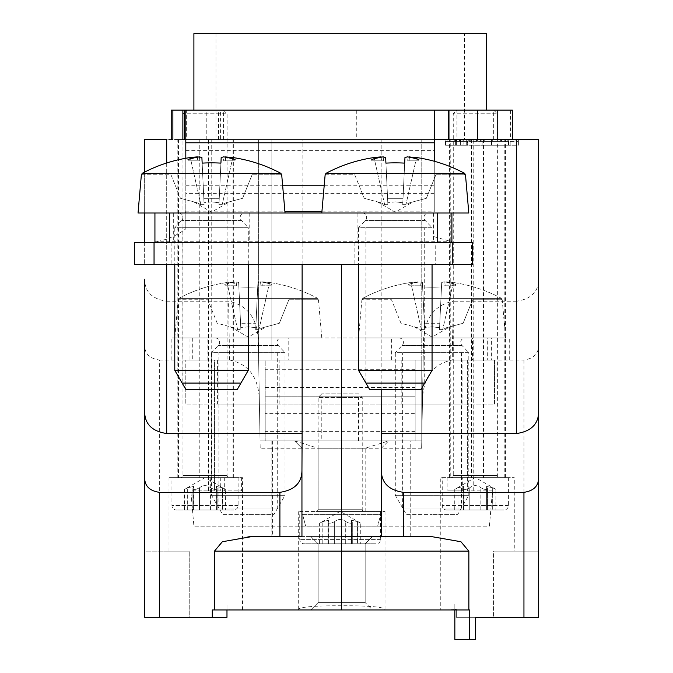 <?xml version="1.0" encoding="UTF-8"?>
<svg xmlns="http://www.w3.org/2000/svg" width="673" height="673" viewBox="0 0 673 673"><rect width="100%" height="100%" fill="white"/><g stroke="black" fill="none" stroke-linecap="round" stroke-linejoin="round"><path stroke-width="0.5" stroke-dasharray="3.37 2.52" d="M468.812 213.005L138.032 213.005M173.314 213.005L249.759 213.005L173.314 213.005L173.314 242.415L249.759 242.415L173.314 242.415M357.085 213.005L433.53 213.005L357.085 213.005L357.085 242.415L433.53 242.415L357.085 242.415M185.807 158.256L185.807 211.827L284.94 211.827M321.904 211.827L434.262 211.827L434.262 161.242M434.262 236.711L451.903 241.767L154.933 241.767C165.844 240.328 176.141 236.03 185.807 228.87L185.807 139.504L434.262 139.504L434.262 211.827M185.807 228.87L185.807 213.005M185.807 110.094L185.807 139.504L220.584 139.504L220.584 110.094L185.807 110.094L220.584 110.094M171.22 110.094L512.372 110.094M456.942 139.504L493.696 139.504L456.942 139.504L456.942 110.094L493.696 110.094L456.942 110.094L493.696 110.094L456.942 110.094L453.265 113.771L497.372 113.771L453.265 113.771L453.265 475.432A2.204 2.204 0 0 1 451.061 477.637L499.576 477.637L451.061 477.637M193.9 110.094L486.453 110.094L193.9 110.094M186.657 139.504L223.411 139.504L186.657 139.504L186.657 110.094L223.411 110.094L186.657 110.094L223.411 110.094L186.657 110.094L182.98 113.771L227.087 113.771L182.98 113.771L182.98 475.432A2.204 2.204 0 0 1 180.776 477.637L229.291 477.637L180.776 477.637M448.967 139.504L220.584 139.504M464.404 139.504L215.949 139.504L464.404 139.504L464.404 33.65L215.949 33.65L464.404 33.65M185.807 139.504L434.262 139.504L434.262 110.094M437.206 242.415L154.933 242.415L154.933 213.005M154.933 242.415L169.638 242.415M451.903 213.005L451.903 242.415M433.53 213.005L433.53 242.415M249.759 213.005L249.759 242.415M497.482 110.094L497.482 139.504L497.482 110.094M493.696 139.504L493.696 110.094L497.372 113.771L497.372 475.432A2.204 2.204 0 0 0 499.576 477.637M215.949 33.65L215.949 139.504M193.9 33.65L486.453 33.65M223.411 139.504L223.411 110.094L227.087 113.771L227.087 475.432A2.204 2.204 0 0 0 229.291 477.637M415.157 369.284L265.196 369.284L265.196 360.021L185.807 360.021L494.537 360.021L494.537 404.128L185.807 404.128L185.807 360.021L185.807 404.128L265.196 404.128L265.196 360.021L415.157 360.021L415.157 440.882L415.157 360.021L494.537 360.021L494.537 404.128L265.196 404.128L265.196 413.382L415.157 413.382M401.184 360.021L462.931 360.021L401.184 360.021L401.184 404.128L462.931 404.128L401.184 404.128M217.421 360.021L279.16 360.021L217.421 360.021L217.421 404.128L279.16 404.128L217.421 404.128M265.196 369.284L265.196 440.882L415.157 440.882L265.196 440.882L265.196 413.382M415.157 396.776L265.196 396.776L415.157 396.776M321.795 396.776L358.549 396.776L321.795 396.776L321.795 440.882L358.549 440.882L321.795 440.882M358.549 440.882L358.549 396.776M462.931 404.128L462.931 360.021M279.16 404.128L279.16 360.021M428.381 213.005L362.225 213.005L428.381 213.005A4.408 4.408 0 0 0 425.185 220.45L432.058 227.71L395.303 227.71L432.058 227.71L432.058 264.464M385.663 157.541L387.884 204.659L385.663 157.541L387.884 204.659L385.663 157.541L387.884 204.659L384.662 204.659L387.884 204.659L385.663 157.541L383.173 156.859L383.585 160.822L381.498 160.822L381.154 156.859A146.983 93.412 -90 0 0 371.782 159.484L371.782 160.822L381.498 160.822L381.154 156.859L374.037 157.541A146.992 146.823 -0 0 0 325.825 173.432L464.782 173.432A146.992 146.823 -0 0 0 416.579 157.541L409.453 156.859L409.108 160.822L409.453 156.859A146.983 93.412 90 0 1 418.825 159.484L418.825 160.822L407.022 160.822L418.825 160.822L407.022 160.822L418.825 160.822L418.825 159.484A146.983 113.476 -90 0 0 409.428 157.204M435.868 174.787L464.908 174.787L435.868 174.787L426.362 198.308L409.748 202.758L405.954 204.659L409.748 202.758C414.425 201.505 414.425 201.505 409.748 202.758C414.425 201.505 414.425 201.505 409.748 202.758L426.362 198.308L435.868 174.787M381.187 157.204A146.983 113.476 90 0 0 371.782 159.484L371.782 160.822L383.585 160.822L371.782 160.822L383.585 160.822L383.173 156.859M325.698 174.787L354.747 174.787L364.244 198.308L354.747 174.787L325.698 174.787M380.868 202.758L364.244 198.308L380.868 202.758L384.662 204.659L380.868 202.758C376.182 201.505 376.182 201.505 380.868 202.758C376.182 201.505 376.182 201.505 380.868 202.758M402.723 204.659L404.953 157.541L403.026 198.308L387.589 198.308L385.923 163.127L387.884 204.659L387.589 198.308L403.026 198.308L402.723 204.659L402.816 202.758L395.303 201.841L402.816 202.758L404.683 163.127L402.723 204.659L405.954 204.659L402.723 204.659L404.953 157.541L402.723 204.659L404.953 157.541L407.443 156.859L407.022 160.822L407.443 156.859M395.303 201.841L387.799 202.758L395.303 201.841M362.225 213.005A4.408 4.408 0 0 1 365.431 220.45L358.549 227.71L395.303 227.71L358.549 227.71L358.549 264.464M432.058 370.327L358.549 370.327M421.037 389.423L369.578 389.423M365.902 383.063L424.705 383.063L424.705 227.71L365.902 227.71L365.902 383.063M365.902 227.71L424.705 227.71M244.619 213.005L178.463 213.005L244.619 213.005A4.408 4.408 0 0 0 241.414 220.45L248.295 227.71L211.541 227.71L248.295 227.71L248.295 264.464M201.892 157.541L204.112 204.659L201.892 157.541L204.112 204.659L201.892 157.541L204.112 204.659L200.891 204.659L204.112 204.659L201.892 157.541L199.401 156.859L199.822 160.822L197.736 160.822L197.391 156.859A146.983 93.412 -90 0 0 188.019 159.484L188.019 160.822L197.736 160.822L197.391 156.859L190.266 157.541A146.992 146.823 -0 0 0 142.062 173.432L281.02 173.432A146.992 146.823 -0 0 0 232.808 157.541L225.691 156.859L225.346 160.822L225.691 156.859A146.983 93.412 90 0 1 235.062 159.484L235.062 160.822L223.259 160.822L235.062 160.822L223.259 160.822L235.062 160.822L235.062 159.484A146.983 113.476 -90 0 0 225.657 157.204M252.097 174.787L281.146 174.787L252.097 174.787L242.6 198.308L225.977 202.758L222.183 204.659L225.977 202.758C230.654 201.505 230.654 201.505 225.977 202.758C230.654 201.505 230.654 201.505 225.977 202.758L242.6 198.308L252.097 174.787M197.416 157.204A146.983 113.476 90 0 0 188.019 159.484L188.019 160.822L199.822 160.822L188.019 160.822L199.822 160.822L199.401 156.859M141.936 174.787L170.976 174.787L180.482 198.308L170.976 174.787L141.936 174.787M197.096 202.758L180.482 198.308L197.096 202.758L200.891 204.659L197.096 202.758C192.419 201.505 192.419 201.505 197.096 202.758C192.419 201.505 192.419 201.505 197.096 202.758M218.961 204.659L221.181 157.541L219.255 198.308L203.818 198.308L202.161 163.127L204.112 204.659L203.818 198.308L219.255 198.308L218.961 204.659L219.045 202.758L211.541 201.841L219.045 202.758L220.921 163.127L218.961 204.659L222.183 204.659L218.961 204.659L221.181 157.541L218.961 204.659L221.181 157.541L223.672 156.859L223.259 160.822L223.672 156.859M211.541 201.841L204.028 202.758L211.541 201.841M178.463 213.005A4.408 4.408 0 0 1 181.66 220.45L174.787 227.71L211.541 227.71L174.787 227.71L174.787 264.464M248.295 370.327L174.787 370.327M237.266 389.423L185.807 389.423M182.131 383.063L240.942 383.063L240.942 227.71L182.131 227.71L182.131 383.063M182.131 227.71L240.942 227.71M358.549 337.972L505.566 337.972L358.549 337.972L361.897 299.746L362.453 299.746L362.579 298.391L362.453 299.746L361.897 299.746M465.136 337.972L398.98 337.972L465.136 337.972A4.408 4.408 0 0 0 461.939 345.417L468.812 352.669L432.058 352.669L468.812 352.669L468.812 495.286L395.303 495.286L468.812 495.286L457.783 514.391L432.058 514.391L457.783 514.391M505.566 337.972L502.226 299.746L501.663 299.746L501.536 298.391L501.663 299.746L502.226 299.746M501.536 298.391L362.579 298.391L501.536 298.391A146.992 146.823 -0 0 0 453.333 282.5A146.992 146.823 0 0 1 501.536 298.391M472.623 299.746L501.663 299.746L472.623 299.746L463.117 323.267L446.502 327.717L442.708 329.619L446.502 327.717C451.179 326.464 451.179 326.464 446.502 327.717C451.179 326.464 451.179 326.464 446.502 327.717L463.117 323.267L472.623 299.746M408.536 284.443A146.983 93.412 -90 0 1 417.908 281.819L410.791 282.5L417.908 281.819A146.983 93.412 -90 0 0 408.536 284.443L408.536 285.781L418.253 285.781L417.908 281.819L418.253 285.781L408.536 285.781L420.339 285.781L408.536 285.781L408.536 284.443A146.983 113.476 90 0 1 419.918 281.819L422.417 282.5L419.918 281.819A146.983 113.476 90 0 0 408.536 284.443M362.579 298.391A146.992 146.823 0 0 1 410.791 282.5A146.992 146.823 -0 0 0 362.579 298.391M446.207 281.819L453.333 282.5L446.207 281.819A146.983 93.412 90 0 1 455.579 284.443A146.983 113.476 -90 0 0 444.197 281.819L441.707 282.5L444.197 281.819A146.983 113.476 -90 0 1 455.579 284.443A146.983 93.412 90 0 0 446.207 281.819L445.863 285.781L446.207 281.819M441.438 288.094L441.707 282.5L441.438 288.094A146.655 135.971 180 0 0 422.678 288.094L422.417 282.5L422.678 288.094A146.655 135.971 180 0 1 441.438 288.094L439.78 323.267L424.335 323.267L424.638 329.619L421.407 329.619L417.622 327.717L400.999 323.267L391.501 299.746L362.453 299.746L391.501 299.746L400.999 323.267L417.622 327.717L421.407 329.619L424.638 329.619L422.417 282.5L424.638 329.619L422.678 288.094L424.335 323.267L439.78 323.267L439.477 329.619L439.57 327.717L432.058 326.8L439.57 327.717L441.438 288.094M419.918 281.819L420.339 285.781L418.253 285.781L420.339 285.781L419.918 281.819M441.707 282.5L439.477 329.619L442.708 329.619L439.477 329.619L441.707 282.5L439.477 329.619M444.197 281.819L443.776 285.781L455.579 285.781L443.776 285.781L444.197 281.819M455.579 284.443L455.579 285.781L455.579 284.443M417.622 327.717C412.936 326.464 412.936 326.464 417.622 327.717C412.936 326.464 412.936 326.464 417.622 327.717M432.058 326.8L424.545 327.717L432.058 326.8M398.98 337.972A4.408 4.408 0 0 1 402.185 345.417L395.303 352.669L432.058 352.669L395.303 352.669L395.303 495.286L406.332 514.391L432.058 514.391L406.332 514.391M402.656 508.022L461.459 508.022L402.656 508.022L402.656 352.669L461.459 352.669L402.656 352.669M461.459 352.669L461.459 508.022M174.787 337.972L321.795 337.972L174.787 337.972L178.126 299.746L178.69 299.746L178.816 298.391L178.69 299.746L178.126 299.746M281.373 337.972L215.217 337.972L281.373 337.972A4.408 4.408 0 0 0 278.168 345.417L285.041 352.669L248.295 352.669L285.041 352.669L285.041 495.286L211.541 495.286L285.041 495.286L274.02 514.391L248.295 514.391L274.02 514.391M321.795 337.972L318.455 299.746L317.9 299.746L317.765 298.391L317.9 299.746L318.455 299.746M317.765 298.391L178.816 298.391L317.765 298.391A146.992 146.823 -0 0 0 269.562 282.5A146.992 146.823 0 0 1 317.765 298.391M288.852 299.746L317.9 299.746L288.852 299.746L279.345 323.267L262.731 327.717L258.937 329.619L262.731 327.717C267.408 326.464 267.408 326.464 262.731 327.717C267.408 326.464 267.408 326.464 262.731 327.717L279.345 323.267L288.852 299.746M224.765 284.443A146.983 93.412 -90 0 1 234.145 281.819L227.02 282.5L234.145 281.819A146.983 93.412 -90 0 0 224.765 284.443L224.765 285.781L234.49 285.781L234.145 281.819L234.49 285.781L224.765 285.781L236.576 285.781L224.765 285.781L224.765 284.443A146.983 113.476 90 0 1 236.156 281.819L238.646 282.5L236.156 281.819A146.983 113.476 90 0 0 224.765 284.443M178.816 298.391A146.992 146.823 0 0 1 227.02 282.5A146.992 146.823 -0 0 0 178.816 298.391M262.445 281.819L269.562 282.5L262.445 281.819A146.983 93.412 90 0 1 271.816 284.443A146.983 113.476 -90 0 0 260.426 281.819L257.936 282.5L260.426 281.819A146.983 113.476 -90 0 1 271.816 284.443A146.983 93.412 90 0 0 262.445 281.819L262.1 285.781L262.445 281.819M257.675 288.094L257.936 282.5L257.675 288.094A146.655 135.971 180 0 0 238.915 288.094L238.646 282.5L238.915 288.094A146.655 135.971 180 0 1 257.675 288.094L256.009 323.267L240.572 323.267L240.867 329.619L237.645 329.619L233.851 327.717L217.236 323.267L207.73 299.746L178.69 299.746L207.73 299.746L217.236 323.267L233.851 327.717L237.645 329.619L240.867 329.619L238.646 282.5L240.867 329.619L238.915 288.094L240.572 323.267L256.009 323.267L255.715 329.619L255.799 327.717L248.295 326.8L255.799 327.717L257.675 288.094M236.156 281.819L236.576 285.781L234.49 285.781L236.576 285.781L236.156 281.819M257.936 282.5L255.715 329.619L258.937 329.619L255.715 329.619L257.936 282.5L255.715 329.619M260.426 281.819L260.014 285.781L271.816 285.781L260.014 285.781L260.426 281.819M271.816 284.443L271.816 285.781L271.816 284.443M233.851 327.717C229.173 326.464 229.173 326.464 233.851 327.717C229.173 326.464 229.173 326.464 233.851 327.717M248.295 326.8L240.783 327.717L248.295 326.8M215.217 337.972A4.408 4.408 0 0 1 218.414 345.417L211.541 352.669L248.295 352.669L211.541 352.669L211.541 495.286L222.561 514.391L248.295 514.391L222.561 514.391M218.885 508.022L277.697 508.022L218.885 508.022L218.885 352.669L277.697 352.669L218.885 352.669M277.697 352.669L277.697 508.022M487.681 337.972L171.144 337.972L487.681 337.972L487.681 360.021L189.029 360.021L189.029 337.972M288.767 337.972L207.923 337.972L288.776 337.972L288.776 360.021L207.923 360.021L288.767 360.021M472.48 337.972L391.627 337.972L472.488 337.972L472.488 360.021L391.627 360.021L472.48 360.021M189.029 360.021L491.374 360.021L491.374 337.972M491.374 360.021L487.681 360.021M192.73 337.972L192.73 360.021M134.356 242.415L472.488 242.415M251.963 242.415L171.11 242.415L251.963 242.415L251.963 264.464L171.11 264.464L251.963 264.464M435.734 242.415L354.873 242.415L435.734 242.415L435.734 264.464L354.873 264.464L435.734 264.464M472.488 264.464L154.05 264.464L154.05 242.415M452.794 242.415L452.794 264.464M154.05 264.464L134.356 264.464M171.11 242.415L171.11 264.464M354.873 242.415L354.873 264.464M442.237 477.637L508.393 477.637L442.237 477.637L442.237 505.566A4.408 4.408 0 0 0 446.645 509.974L503.984 509.974L446.645 509.974M508.393 477.637L508.393 505.566A4.408 4.408 0 0 1 503.984 509.974M469.788 509.974L495.9 509.974L454.738 509.974L469.788 509.974L469.788 487.757L466.86 489.162C463.949 489.717 462.822 489.246 463.478 487.757L464.025 486.428L457.951 487.757L454.738 489.397L457.951 487.757L464.025 486.428L463.478 487.757C462.814 489.229 463.941 489.7 466.86 489.162L469.788 487.757C473.472 484.93 477.157 484.93 480.85 487.757C477.157 484.93 473.472 484.93 469.788 487.757L469.788 509.974M483.769 489.162L480.85 487.757L483.769 489.162C486.697 489.7 487.824 489.229 487.151 487.757L486.613 486.428L487.151 487.757C487.807 489.246 486.68 489.717 483.769 489.162M454.738 509.974L454.738 489.397L475.315 477.51L495.9 489.397L492.686 487.757L495.9 489.397L495.9 509.974M492.686 487.757L486.613 486.428L492.686 487.757L492.686 509.974L492.686 487.757M171.952 477.637L238.116 477.637L171.952 477.637L171.952 505.566A4.408 4.408 0 0 0 176.368 509.974L233.699 509.974L176.368 509.974M238.116 477.637L238.116 505.566A4.408 4.408 0 0 1 233.699 509.974M199.502 509.974L225.615 509.974L184.452 509.974L199.502 509.974L199.502 487.757L196.575 489.162C193.673 489.717 192.545 489.246 193.193 487.757L193.74 486.428L187.666 487.757L184.452 489.397L187.666 487.757L193.74 486.428L193.193 487.757C192.528 489.229 193.656 489.7 196.575 489.162L199.502 487.757C203.187 484.93 206.88 484.93 210.565 487.757C206.88 484.93 203.187 484.93 199.502 487.757L199.502 509.974M213.492 489.162L210.565 487.757L213.492 489.162C216.412 489.7 217.539 489.229 216.874 487.757L216.327 486.428L216.874 487.757C217.522 489.246 216.395 489.717 213.492 489.162M184.452 509.974L184.452 489.397L205.038 477.51L225.615 489.397L222.401 487.757L225.615 489.397L225.615 509.974M222.401 487.757L216.327 486.428L222.401 487.757L222.401 509.974L222.401 487.757M358.549 393.84L321.795 393.84L358.549 393.84L362.225 397.507L318.127 397.507L362.225 397.507L362.225 509.242A2.204 2.204 0 0 0 364.43 511.446L315.915 511.446L364.43 511.446M321.795 393.84L318.127 397.507L318.127 509.242A2.204 2.204 0 0 1 315.915 511.446M299.746 511.446L380.607 511.446L299.746 511.446L299.746 539.384A4.408 4.408 0 0 0 304.154 543.792L376.19 543.792L304.154 543.792M380.607 511.446L380.607 539.384A4.408 4.408 0 0 1 376.19 543.792M334.641 543.792L360.753 543.792L319.591 543.792L334.641 543.792L334.641 521.575L331.722 522.971C328.811 523.527 327.684 523.056 328.34 521.575L328.878 520.237L322.804 521.575L319.591 523.207L322.804 521.575L328.878 520.237L328.34 521.575C327.675 523.047 328.803 523.518 331.722 522.971L334.641 521.575C338.334 518.74 342.019 518.74 345.703 521.575C342.019 518.74 338.334 518.74 334.641 521.575L334.641 543.792M348.631 522.971L345.703 521.575L348.631 522.971C351.542 523.518 352.669 523.047 352.013 521.575L351.466 520.237L352.013 521.575C352.669 523.056 351.542 523.527 348.631 522.971M319.591 543.792L319.591 523.207L340.176 511.329L360.753 523.207L357.548 521.575L360.753 523.207L360.753 543.792M357.548 521.575L351.466 520.237L357.548 521.575L357.548 543.792L357.548 521.575M518.378 141.338L518.378 145.233L508.435 145.233L518.378 145.233L518.378 139.504L508.435 139.504L518.378 139.504L518.378 145.233L518.378 141.338M510.849 141.338L518.033 141.338L508.78 141.338L510.849 141.338L510.849 145.233L508.435 145.233L518.042 145.233L510.849 145.233L510.849 139.504M508.435 141.338L508.435 145.233L508.435 141.338M482.154 141.338L509.057 141.338L468.988 141.338L482.154 141.338L482.154 145.233L509.057 145.233L468.988 145.233L509.057 145.233L482.154 145.233L482.154 139.504L509.057 139.504L482.154 139.504M491.761 141.338L491.761 145.233L491.761 141.338M466.692 141.338L445.863 141.338L468.273 141.338L455.209 141.338L467.92 141.338L466.692 141.338L466.692 145.233L445.518 145.233L468.273 145.233L455.209 145.233L467.92 145.233L456.403 145.233L456.42 139.504L463.268 139.504L462.923 145.233L455.394 145.233L468.273 145.233L445.518 145.233L466.692 145.233L466.692 139.504L467.92 139.504L467.575 145.233L467.575 141.338M445.518 141.338L445.518 145.233L445.518 141.338M440.765 609.948L456.319 609.948L456.319 617.301L456.319 609.948L454.847 609.948L468.862 609.948L454.847 609.948L454.847 639.35L475.601 639.35L454.847 639.35L454.847 609.452L456.319 609.351L456.319 617.301L475.601 617.301L475.601 639.35L475.601 617.301L538.644 617.301L456.319 617.301L456.319 609.452L440.765 609.948L440.765 477.637L514.273 477.637L440.765 477.637M469.552 639.35L469.552 609.948L468.862 609.948L468.854 551.162L460.988 541.765L430.585 536.44L341.648 536.44L381.339 536.44L381.339 437.206M381.339 536.44L279.901 536.44M421.643 448.235L410.74 448.235L410.74 440.882L421.769 440.882L423.485 342.288C423.948 318.968 433.866 305.273 453.249 301.218L452.222 360.021C432.84 364.085 422.922 377.772 422.459 401.091L421.643 448.235L421.769 440.882L260.056 440.882L260.056 360.021L214.46 360.021L258.642 360.021L260.056 440.882L410.74 440.882M441.673 139.504L341.648 139.504L516.595 139.504L516.595 301.218C531.233 299.022 538.585 291.67 538.644 279.16L538.644 345.325C538.602 353.661 533.706 358.558 523.947 360.021L452.222 360.021M462.688 490.869L447.882 490.869L462.688 490.869L462.688 477.637M514.273 551.145L493.545 551.145L493.545 617.301L493.545 551.145L514.273 551.145L514.273 477.637M447.882 477.637L447.882 490.869M450.237 477.637L505.457 477.637L450.237 477.637L450.237 139.504L505.457 139.504L450.237 139.504M538.644 345.325L538.644 617.301L538.644 551.145L493.545 551.145L538.644 551.145L538.644 617.301L475.601 617.301M226.978 609.452L226.978 617.301L189.752 617.301L189.752 551.145L189.752 617.301L226.978 617.301L226.978 609.948L212.273 609.948L226.978 609.948L226.978 604.068L226.978 609.452L232.446 609.948L384.468 609.948L385.015 609.225C382.466 606.869 368.005 605.708 341.648 605.75C315.258 605.717 300.797 606.869 298.274 609.225L298.829 609.948M381.17 139.504L381.17 389.423M516.595 139.504L538.644 139.504L538.644 279.16M226.978 617.301L159.35 617.301L159.35 360.021C149.583 358.558 144.687 353.661 144.645 345.325L144.645 279.16C144.703 291.67 152.056 299.022 166.702 301.218L166.702 139.504L341.648 139.504L144.645 139.504M178.488 139.504L233.699 139.504L177.84 139.504L178.488 139.504L178.488 477.637L177.84 477.637L233.699 477.637L178.488 477.637M466.692 139.504L462.923 139.504M460.382 141.338L460.382 145.233L460.382 139.504L456.42 139.504M460.382 139.504L467.575 139.504M516.595 301.218L453.249 301.218M421.769 139.504L421.769 440.882L421.769 139.504M422.459 401.091L423.485 342.288M318.127 511.446L385.015 511.446L318.127 511.446L318.127 448.235L365.17 448.235L318.127 448.235L294.597 440.882L301.95 448.235L341.648 448.235L341.648 440.882L388.691 440.882L294.597 440.882L341.648 440.882L341.648 536.44L301.95 536.44L301.95 437.206M272.599 440.882L272.557 448.235L271.85 448.226L271.85 440.882M271.076 440.882L271.076 448.235L271.85 448.235L271.85 536.44L249.128 536.49M271.076 536.44L271.076 448.235L260.182 448.235L260.056 440.882L421.769 440.882L423.182 360.021L467.356 360.021L260.056 360.021L260.056 440.882L421.769 440.882L421.769 360.021L421.769 440.882L423.182 360.021L467.356 360.021L271.85 360.021L271.85 139.504L271.85 360.021L214.46 360.021L214.46 490.869L208.596 490.869L214.46 490.869L214.46 360.021L258.642 360.021L258.331 342.288L260.182 448.235M159.35 360.021L229.594 360.021C248.985 364.085 258.903 377.772 259.357 401.091M249.027 536.49L221.661 542.101L214.443 551.145L214.443 609.948L212.273 609.948L212.273 617.301M258.642 139.504L258.642 360.021L258.642 139.504M341.648 264.464L341.648 360.021M467.356 360.021L467.356 490.869L473.22 490.869L467.356 490.869L467.356 360.021M377.662 526.151L489.397 526.151L492.485 490.869L467.356 490.869L492.485 490.869L489.397 526.151L193.9 526.151L190.812 490.869L214.46 490.869L190.812 490.869L193.9 526.151L305.626 526.151L302.589 514.391L380.708 514.391L377.662 526.151L380.708 514.391L302.589 514.391L305.626 526.151L377.662 526.151M166.702 301.218L228.568 301.218C247.958 305.273 257.877 318.968 258.331 342.288M144.645 172.078L144.645 213.005L144.645 172.078M144.645 242.415L144.645 264.464L144.645 242.415M144.645 551.145L144.645 617.301L144.645 551.145L189.752 551.145L144.645 551.145M144.645 345.325L144.645 617.301L189.752 617.301L159.35 617.301M302.118 264.464L302.118 139.504M341.648 536.44L310.775 536.44L318.127 543.792L310.775 536.44L372.522 536.44L341.648 536.44L341.648 543.792L318.127 543.792L341.648 543.792L341.648 536.44L341.648 543.792L365.17 543.792L318.127 543.792L365.17 543.792L341.648 543.792L341.648 536.44L341.648 609.948L214.443 609.948M384.468 609.948L454.847 609.948L454.847 604.068L454.847 609.452M410.74 536.44L410.74 448.235L381.339 448.235L388.691 440.882L381.339 448.235L341.648 448.235L341.648 605.75M341.648 440.882L341.648 609.948L310.775 609.948L372.522 609.948L341.648 609.948L341.648 602.596L365.17 602.596L341.648 602.596L341.648 543.792L341.648 609.948L341.648 602.596L318.127 602.596L341.648 602.596L341.648 609.948L468.862 609.948M226.978 609.948L232.446 609.948M294.597 440.882L301.95 448.235L301.95 536.44L272.624 536.44M301.95 536.44L301.95 448.235L272.557 448.235L272.582 536.44L271.85 536.44M189.752 551.145L169.016 551.145L189.752 551.145M210.725 490.869L241.607 490.869L210.725 490.869L210.725 477.637L242.457 477.637L169.016 477.637L210.725 477.637M169.016 551.145L169.016 477.637M242.524 609.948L242.524 490.869L224.302 490.869L242.524 490.869M242.457 490.869L242.457 477.637M241.607 477.637L241.607 490.869M220.29 477.637L220.29 490.869M224.302 477.637L224.302 490.869M199.788 139.504L199.788 477.637M233.051 477.637L233.051 139.504M211.751 139.504L211.751 477.637M454.847 609.948L454.847 639.35L475.601 639.35M372.522 536.44L365.17 543.792L365.17 602.596L365.17 543.792L372.522 536.44L365.17 543.792L365.17 602.596L341.648 602.596L365.17 602.596L372.522 609.948M310.775 609.948L318.127 602.596L341.648 602.596L318.127 602.596L318.127 543.792L318.127 602.596L310.775 609.948L318.127 602.596L318.127 543.792L310.775 536.44M341.648 602.596L341.648 543.792L341.648 602.596M471.537 139.504L471.537 477.637M504.809 477.637L504.809 139.504M483.5 139.504L483.5 477.637M456.403 141.338L456.403 145.233L463.268 145.233L462.923 141.338M185.807 185.765L282.66 185.765M324.184 185.765L434.262 185.765M218.582 139.504L218.582 110.094M185.807 150.399L434.262 150.399M434.262 193.378L185.807 193.378M510.571 110.094L510.571 139.504M356.749 110.094L356.749 139.504M206.796 139.504L206.796 110.094M415.157 431.62L265.196 431.62M265.196 387.522L415.157 387.522M416.579 157.541L405.954 204.659L416.579 157.541M384.662 204.659L374.037 157.541L384.662 204.659M425.185 220.45L365.431 220.45L425.185 220.45M232.808 157.541L222.183 204.659L232.808 157.541M200.891 204.659L190.266 157.541L200.891 204.659M241.414 220.45L181.66 220.45L241.414 220.45M453.333 282.5L442.708 329.619L453.333 282.5M422.417 282.5L424.638 329.619L422.417 282.5M421.407 329.619L410.791 282.5L421.407 329.619M461.939 345.417L402.185 345.417L461.939 345.417M269.562 282.5L258.937 329.619L269.562 282.5M238.646 282.5L240.867 329.619L238.646 282.5M237.645 329.619L227.02 282.5L237.645 329.619M278.168 345.417L218.414 345.417L278.168 345.417M497.372 475.432L453.265 475.432L497.372 475.432M508.393 505.566L442.237 505.566L508.393 505.566M480.85 509.974L480.85 487.757L480.85 509.974M487.151 509.974L487.151 487.757L487.151 509.974M463.478 509.974L463.478 487.757L463.478 509.974M457.951 509.974L457.951 487.757L457.951 509.974M227.087 475.432L182.98 475.432L227.087 475.432M238.116 505.566L171.952 505.566L238.116 505.566M210.565 509.974L210.565 487.757L210.565 509.974M216.874 509.974L216.874 487.757L216.874 509.974M193.193 509.974L193.193 487.757L193.193 509.974M187.666 509.974L187.666 487.757L187.666 509.974M362.225 509.242L318.127 509.242L362.225 509.242M380.607 539.384L299.746 539.384L380.607 539.384M345.703 543.792L345.703 521.575L345.703 543.792M352.013 543.792L352.013 521.575L352.013 543.792M328.34 543.792L328.34 521.575L328.34 543.792M322.804 543.792L322.804 521.575L322.804 543.792M518.042 145.233L518.042 139.504L518.033 145.233M515.964 141.338L515.964 139.504M508.78 145.233L508.771 139.504L508.78 145.233M484.232 141.338L484.232 139.504M491.416 139.504L491.416 141.338M491.5 145.233L491.5 139.504L491.5 145.233M492.703 141.338L492.703 139.504M500.67 139.504L500.67 141.338M501.52 141.338L501.52 139.504M508.704 139.504L508.704 141.338M507.829 141.338L507.829 139.504M477.376 139.504L477.376 141.338M476.526 141.338L476.526 139.504M469.333 139.504L469.333 141.338M470.217 141.338L470.217 139.504M480.598 139.504L480.598 141.338M481.826 141.338L481.826 139.504M455.596 139.504L455.596 141.338M455.444 141.338L455.444 139.504M456.664 139.504L456.664 141.338M455.394 145.233L455.394 139.504L455.394 145.233M455.739 141.338L455.739 139.504M462.048 141.338L462.048 139.504M456.496 139.504L456.496 141.338M455.276 141.338L455.268 139.504M455.209 145.233L455.209 139.504L455.209 145.233M459.533 139.504L459.533 141.338M454.746 141.338L454.746 139.504M445.863 145.233L445.863 139.504L445.863 145.233M447.082 141.338L447.082 139.504M459.895 139.504L459.895 141.338M460.744 141.338L460.744 139.504M467.928 139.504L467.928 141.338M467.054 141.338L467.054 139.504M523.947 360.021L523.947 617.301M229.594 360.021L228.568 301.218M166.702 162.992L166.702 264.464M214.443 551.145L468.854 551.145M377.435 201.841L395.303 212.138L413.18 201.841M193.664 201.841L211.541 212.138L229.409 201.841M414.189 326.8L432.058 337.106L449.934 326.8M230.418 326.8L248.295 337.106L266.163 326.8M509.268 360.021L509.268 337.972M171.144 360.021L171.144 337.972M207.923 360.021L207.923 337.972M391.627 360.021L391.627 337.972M487.445 488.489L487.445 509.974L487.445 488.489M463.192 488.489L463.192 509.974L463.192 488.489M464.025 486.428L464.025 509.974L464.025 486.428M486.613 486.428L486.613 509.974L486.613 486.428M217.16 488.489L217.16 509.974L217.16 488.489M192.907 488.489L192.907 509.974L192.907 488.489M193.74 486.428L193.74 509.974L193.74 486.428M216.327 486.428L216.327 509.974L216.327 486.428M352.299 522.307L352.299 543.792L352.299 522.307M328.045 522.307L328.045 543.792L328.045 522.307M328.878 520.237L328.878 543.792L328.878 520.237M351.466 520.237L351.466 543.792L351.466 520.237M509.057 139.504L509.057 141.338M468.988 139.504L468.988 141.338M463.268 139.504L463.268 141.338M467.92 139.504L467.92 141.338M468.273 139.504L468.273 141.338M208.596 490.869L208.596 139.504M473.22 490.869L473.22 139.504M454.847 604.068L226.978 604.068M385.015 609.225L385.015 511.446M298.274 609.225L298.274 511.446M233.699 477.637L233.699 139.504M177.84 477.637L177.84 139.504M365.17 511.446L365.17 448.235L388.691 440.882M505.457 477.637L505.457 139.504M449.589 477.637L449.589 139.504"/><path stroke-width="1.01" d="M451.903 242.415L451.903 213.005L154.933 213.005L154.933 242.415M185.807 211.827L185.807 213.005M284.94 211.827L321.904 211.827M434.262 161.242L434.262 110.094L185.807 110.094L185.807 158.256M171.22 139.504L171.22 110.094L182.871 110.094L182.871 139.504L182.871 110.094L448.479 110.094L448.479 139.504L448.967 139.504L448.967 110.094L448.479 110.094M512.372 139.504L512.372 110.094L448.967 110.094M434.262 139.504L448.479 139.504M169.638 213.005L169.638 242.415L437.206 242.415L437.206 213.005M486.453 110.094L486.453 33.65L193.9 33.65L193.9 110.094M451.903 213.005L468.812 213.005L465.472 174.787L464.908 174.787L464.782 173.432L464.908 174.787L465.472 174.787M464.782 173.432L325.825 173.432L325.698 174.787L325.825 173.432A146.992 146.823 0 0 1 374.037 157.541L381.154 156.859A146.983 93.412 -90 0 0 371.782 159.484A146.983 113.476 90 0 1 383.173 156.859L385.663 157.541L385.923 163.127A146.655 135.971 180 0 1 404.683 163.127L404.953 157.541L407.443 156.859A146.983 113.476 -90 0 1 409.428 157.204L416.579 157.541A146.992 146.823 0 0 1 464.782 173.432M325.698 174.787L325.143 174.787L325.698 174.787M321.795 213.005L325.143 174.787M409.428 157.129L409.453 156.859A146.983 93.412 90 0 1 418.825 159.484A146.983 113.476 -90 0 0 407.443 156.859M404.953 157.541L404.683 163.127A146.655 135.971 180 0 0 385.923 163.127L385.663 157.541M383.173 156.859A146.983 113.476 90 0 0 381.187 157.204L381.154 156.859M358.549 264.464L358.549 370.327L432.058 370.327L432.058 264.464M358.549 370.327L369.578 389.423L421.037 389.423L432.058 370.327M424.705 383.063L365.902 383.063M141.372 174.787L141.936 174.787L141.372 174.787L138.032 213.005L154.933 213.005M285.041 213.005L281.701 174.787L281.146 174.787L281.02 173.432L281.146 174.787L281.701 174.787M281.02 173.432L142.062 173.432L141.936 174.787L142.062 173.432A146.992 146.823 0 0 1 190.266 157.541L197.391 156.859A146.983 93.412 -90 0 0 188.019 159.484A146.983 113.476 90 0 1 199.401 156.859L201.892 157.541L202.161 163.127A146.655 135.971 180 0 1 220.921 163.127L221.181 157.541L223.672 156.859A146.983 113.476 -90 0 1 225.657 157.204L232.808 157.541A146.992 146.823 0 0 1 281.02 173.432M225.665 157.129L225.691 156.859A146.983 93.412 90 0 1 235.062 159.484A146.983 113.476 -90 0 0 223.672 156.859M221.181 157.541L220.921 163.127A146.655 135.971 180 0 0 202.161 163.127L201.892 157.541M199.401 156.859A146.983 113.476 90 0 0 197.416 157.204L197.391 156.859M174.787 264.464L174.787 370.327L248.295 370.327L248.295 264.464M174.787 370.327L185.807 389.423L237.266 389.423L248.295 370.327M240.942 383.063L182.131 383.063M452.794 264.464L472.488 264.464L472.488 242.415L134.356 242.415L134.356 264.464L452.794 264.464L452.794 242.415M154.05 242.415L154.05 264.464M475.601 639.35L475.601 617.301L475.601 639.35L454.847 639.35L454.847 609.948M166.702 264.464L166.702 433.53C152.056 431.334 144.703 423.982 144.645 411.481L144.645 617.301L226.978 617.301L226.978 609.948L450.843 609.948M468.854 551.145L341.648 551.145L341.648 609.948L212.273 609.948L212.273 617.301M341.648 609.948L469.552 609.948L469.552 639.35M475.601 617.301L538.644 617.301L538.644 411.481C538.585 423.982 531.233 431.334 516.595 433.53L516.595 139.504L441.673 139.504M341.648 264.464L341.648 536.44L430.585 536.44L460.946 541.74L468.854 551.17L468.871 609.948M381.17 389.423L381.339 470.284C381.398 482.793 388.75 490.137 403.388 492.333L523.947 492.333C533.706 490.869 538.602 485.973 538.644 477.637M381.17 433.53L516.595 433.53M538.644 411.481L538.644 139.504L516.595 139.504M166.702 162.992L166.702 139.504L144.645 139.504L144.645 172.078L144.645 139.504M144.645 213.005L144.645 242.415L144.645 213.005M144.645 411.481L144.645 279.16M144.645 477.637C144.687 485.973 149.583 490.869 159.35 492.333L159.35 617.301M166.702 433.53L302.118 433.53L302.118 264.464M301.95 470.284L301.95 536.44L279.901 536.44L279.901 492.333C294.538 490.137 301.891 482.793 301.95 470.284L302.118 433.53M279.901 492.333L159.35 492.333M301.95 536.44L252.703 536.44L222.368 541.731L214.443 551.145L214.443 609.948M381.339 536.44L381.339 470.284M226.978 609.948L226.978 617.301M282.66 185.765L324.184 185.765M434.262 142.785L185.807 142.785M185.807 110.094L434.262 110.094M477.628 139.504L477.628 110.094M172.877 110.094L172.877 139.504M184.326 110.094L184.326 139.504M403.388 492.333L403.388 536.44M523.947 617.301L523.947 492.333M214.443 551.145L341.648 551.145L341.648 536.44"/></g></svg>
